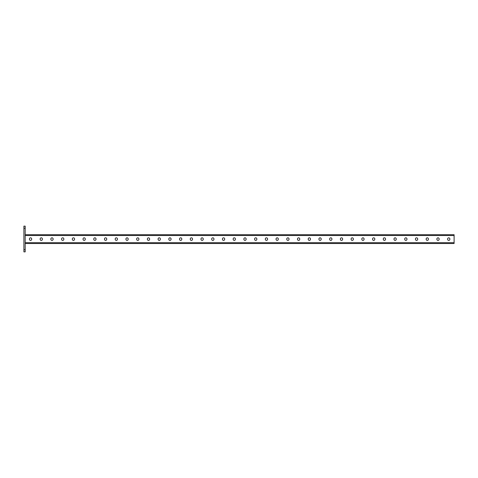 <?xml version="1.0" encoding="UTF-8"?>
<svg xmlns="http://www.w3.org/2000/svg" width="478" height="478" viewBox="0 0 478 478"><rect width="100%" height="100%" fill="white"/><g stroke="black" fill="none" stroke-linecap="round" stroke-linejoin="round"><path stroke-width="0.72" d="M25.185 251.87L23.9 251.87L23.9 249.725L25.185 249.725L25.185 251.87M25.185 228.275L23.9 228.275L23.9 226.13L25.185 226.13L25.185 249.725M23.9 228.275L23.9 249.725M25.185 243.505L454.1 243.505L454.1 234.71L25.185 234.71M233.168 238.934L233.168 239.281A1.117 1.117 0 0 0 234.28 240.392A1.117 1.117 0 0 0 235.397 239.281L235.397 238.934A1.117 1.117 0 0 0 234.28 237.823A1.117 1.117 0 0 0 233.168 238.934A1.117 1.117 0 0 1 234.28 237.823A1.117 1.117 0 0 1 235.397 238.934M222.443 238.934L222.443 239.281A1.117 1.117 0 0 0 223.561 240.392A1.117 1.117 0 0 0 224.672 239.281L224.672 238.934A1.117 1.117 0 0 0 223.561 237.823A1.117 1.117 0 0 0 222.443 238.934A1.117 1.117 0 0 1 223.561 237.823A1.117 1.117 0 0 1 224.672 238.934M211.718 238.934L211.718 239.281A1.117 1.117 0 0 0 212.835 240.392A1.117 1.117 0 0 0 213.953 239.281L213.953 238.934A1.117 1.117 0 0 0 212.835 237.823A1.117 1.117 0 0 0 211.718 238.934A1.117 1.117 0 0 1 212.835 237.823A1.117 1.117 0 0 1 213.953 238.934M200.999 238.934L200.999 239.281A1.117 1.117 0 0 0 202.116 240.392A1.117 1.117 0 0 0 203.228 239.281L203.228 238.934A1.117 1.117 0 0 0 202.116 237.823A1.117 1.117 0 0 0 200.999 238.934A1.117 1.117 0 0 1 202.116 237.823A1.117 1.117 0 0 1 203.228 238.934M190.274 238.934L190.274 239.281A1.117 1.117 0 0 0 191.391 240.392A1.117 1.117 0 0 0 192.509 239.281L192.509 238.934A1.117 1.117 0 0 0 191.391 237.823A1.117 1.117 0 0 0 190.274 238.934A1.117 1.117 0 0 1 191.391 237.823A1.117 1.117 0 0 1 192.509 238.934M179.555 238.934L179.555 239.281A1.117 1.117 0 0 0 180.666 240.392A1.117 1.117 0 0 0 181.783 239.281L181.783 238.934A1.117 1.117 0 0 0 180.666 237.823A1.117 1.117 0 0 0 179.555 238.934A1.117 1.117 0 0 1 180.666 237.823A1.117 1.117 0 0 1 181.783 238.934M168.83 238.934L168.83 239.281A1.117 1.117 0 0 0 169.947 240.392A1.117 1.117 0 0 0 171.058 239.281L171.058 238.934A1.117 1.117 0 0 0 169.947 237.823A1.117 1.117 0 0 0 168.83 238.934A1.117 1.117 0 0 1 169.947 237.823A1.117 1.117 0 0 1 171.058 238.934M158.104 238.934L158.104 239.281A1.117 1.117 0 0 0 159.222 240.392A1.117 1.117 0 0 0 160.339 239.281L160.339 238.934A1.117 1.117 0 0 0 159.222 237.823A1.117 1.117 0 0 0 158.104 238.934A1.117 1.117 0 0 1 159.222 237.823A1.117 1.117 0 0 1 160.339 238.934M147.385 238.934L147.385 239.281A1.117 1.117 0 0 0 148.497 240.392A1.117 1.117 0 0 0 149.614 239.281L149.614 238.934A1.117 1.117 0 0 0 148.497 237.823A1.117 1.117 0 0 0 147.385 238.934A1.117 1.117 0 0 1 148.497 237.823A1.117 1.117 0 0 1 149.614 238.934M136.66 238.934L136.66 239.281A1.117 1.117 0 0 0 137.778 240.392A1.117 1.117 0 0 0 138.889 239.281L138.889 238.934A1.117 1.117 0 0 0 137.778 237.823A1.117 1.117 0 0 0 136.66 238.934A1.117 1.117 0 0 1 137.778 237.823A1.117 1.117 0 0 1 138.889 238.934M125.941 238.934L125.941 239.281A1.117 1.117 0 0 0 127.052 240.392A1.117 1.117 0 0 0 128.17 239.281L128.17 238.934A1.117 1.117 0 0 0 127.052 237.823A1.117 1.117 0 0 0 125.941 238.934A1.117 1.117 0 0 1 127.052 237.823A1.117 1.117 0 0 1 128.17 238.934M115.216 238.934L115.216 239.281A1.117 1.117 0 0 0 116.333 240.392A1.117 1.117 0 0 0 117.445 239.281L117.445 238.934A1.117 1.117 0 0 0 116.333 237.823A1.117 1.117 0 0 0 115.216 238.934A1.117 1.117 0 0 1 116.333 237.823A1.117 1.117 0 0 1 117.445 238.934M104.491 238.934L104.491 239.281A1.117 1.117 0 0 0 105.608 240.392A1.117 1.117 0 0 0 106.725 239.281L106.725 238.934A1.117 1.117 0 0 0 105.608 237.823A1.117 1.117 0 0 0 104.491 238.934A1.117 1.117 0 0 1 105.608 237.823A1.117 1.117 0 0 1 106.725 238.934M93.772 238.934L93.772 239.281A1.117 1.117 0 0 0 94.883 240.392A1.117 1.117 0 0 0 96 239.281L96 238.934A1.117 1.117 0 0 0 94.883 237.823A1.117 1.117 0 0 0 93.772 238.934A1.117 1.117 0 0 1 94.883 237.823A1.117 1.117 0 0 1 96 238.934M83.047 238.934L83.047 239.281A1.117 1.117 0 0 0 84.164 240.392A1.117 1.117 0 0 0 85.275 239.281L85.275 238.934A1.117 1.117 0 0 0 84.164 237.823A1.117 1.117 0 0 0 83.047 238.934A1.117 1.117 0 0 1 84.164 237.823A1.117 1.117 0 0 1 85.275 238.934M72.321 238.934L72.321 239.281A1.117 1.117 0 0 0 73.439 240.392A1.117 1.117 0 0 0 74.556 239.281L74.556 238.934A1.117 1.117 0 0 0 73.439 237.823A1.117 1.117 0 0 0 72.321 238.934A1.117 1.117 0 0 1 73.439 237.823A1.117 1.117 0 0 1 74.556 238.934M61.602 238.934L61.602 239.281A1.117 1.117 0 0 0 62.72 240.392A1.117 1.117 0 0 0 63.831 239.281L63.831 238.934A1.117 1.117 0 0 0 62.72 237.823A1.117 1.117 0 0 0 61.602 238.934A1.117 1.117 0 0 1 62.72 237.823A1.117 1.117 0 0 1 63.831 238.934M50.877 238.934L50.877 239.281A1.117 1.117 0 0 0 51.994 240.392A1.117 1.117 0 0 0 53.112 239.281L53.112 238.934A1.117 1.117 0 0 0 51.994 237.823A1.117 1.117 0 0 0 50.877 238.934M40.158 238.934L40.158 239.281A1.117 1.117 0 0 0 41.269 240.392A1.117 1.117 0 0 0 42.387 239.281L42.387 238.934A1.117 1.117 0 0 0 41.269 237.823A1.117 1.117 0 0 0 40.158 238.934A1.117 1.117 0 0 1 41.269 237.823A1.117 1.117 0 0 1 42.387 238.934M29.433 238.934L29.433 239.281A1.117 1.117 0 0 0 30.55 240.392A1.117 1.117 0 0 0 31.662 239.281L31.662 238.934A1.117 1.117 0 0 0 30.55 237.823A1.117 1.117 0 0 0 29.433 238.934A1.117 1.117 0 0 1 30.55 237.823A1.117 1.117 0 0 1 31.662 238.934M246.122 238.934L246.122 239.281A1.117 1.117 0 0 1 245.005 240.392A1.117 1.117 0 0 1 243.888 239.281L243.888 238.934A1.117 1.117 0 0 1 245.005 237.823A1.117 1.117 0 0 1 246.122 238.934A1.117 1.117 0 0 0 245.005 237.823A1.117 1.117 0 0 0 243.888 238.934M256.841 238.934L256.841 239.281A1.117 1.117 0 0 1 255.73 240.392A1.117 1.117 0 0 1 254.613 239.281L254.613 238.934A1.117 1.117 0 0 1 255.73 237.823A1.117 1.117 0 0 1 256.841 238.934A1.117 1.117 0 0 0 255.73 237.823A1.117 1.117 0 0 0 254.613 238.934M267.566 238.934L267.566 239.281A1.117 1.117 0 0 1 266.449 240.392A1.117 1.117 0 0 1 265.338 239.281L265.338 238.934A1.117 1.117 0 0 1 266.449 237.823A1.117 1.117 0 0 1 267.566 238.934A1.117 1.117 0 0 0 266.449 237.823A1.117 1.117 0 0 0 265.338 238.934M278.286 238.934L278.286 239.281A1.117 1.117 0 0 1 277.174 240.392A1.117 1.117 0 0 1 276.057 239.281L276.057 238.934A1.117 1.117 0 0 1 277.174 237.823A1.117 1.117 0 0 1 278.286 238.934A1.117 1.117 0 0 0 277.174 237.823A1.117 1.117 0 0 0 276.057 238.934M289.011 238.934L289.011 239.281A1.117 1.117 0 0 1 287.893 240.392A1.117 1.117 0 0 1 286.782 239.281L286.782 238.934A1.117 1.117 0 0 1 287.893 237.823A1.117 1.117 0 0 1 289.011 238.934A1.117 1.117 0 0 0 287.893 237.823A1.117 1.117 0 0 0 286.782 238.934M299.736 238.934L299.736 239.281A1.117 1.117 0 0 1 298.619 240.392A1.117 1.117 0 0 1 297.501 239.281L297.501 238.934A1.117 1.117 0 0 1 298.619 237.823A1.117 1.117 0 0 1 299.736 238.934A1.117 1.117 0 0 0 298.619 237.823A1.117 1.117 0 0 0 297.501 238.934M310.455 238.934L310.455 239.281A1.117 1.117 0 0 1 309.344 240.392A1.117 1.117 0 0 1 308.226 239.281L308.226 238.934A1.117 1.117 0 0 1 309.344 237.823A1.117 1.117 0 0 1 310.455 238.934A1.117 1.117 0 0 0 309.344 237.823A1.117 1.117 0 0 0 308.226 238.934M321.18 238.934L321.18 239.281A1.117 1.117 0 0 1 320.063 240.392A1.117 1.117 0 0 1 318.951 239.281L318.951 238.934A1.117 1.117 0 0 1 320.063 237.823A1.117 1.117 0 0 1 321.18 238.934A1.117 1.117 0 0 0 320.063 237.823A1.117 1.117 0 0 0 318.951 238.934M331.905 238.934L331.905 239.281A1.117 1.117 0 0 1 330.788 240.392A1.117 1.117 0 0 1 329.671 239.281L329.671 238.934A1.117 1.117 0 0 1 330.788 237.823A1.117 1.117 0 0 1 331.905 238.934A1.117 1.117 0 0 0 330.788 237.823A1.117 1.117 0 0 0 329.671 238.934M342.624 238.934L342.624 239.281A1.117 1.117 0 0 1 341.513 240.392A1.117 1.117 0 0 1 340.396 239.281L340.396 238.934A1.117 1.117 0 0 1 341.513 237.823A1.117 1.117 0 0 1 342.624 238.934A1.117 1.117 0 0 0 341.513 237.823A1.117 1.117 0 0 0 340.396 238.934M353.35 238.934L353.35 239.281A1.117 1.117 0 0 1 352.232 240.392A1.117 1.117 0 0 1 351.121 239.281L351.121 238.934A1.117 1.117 0 0 1 352.232 237.823A1.117 1.117 0 0 1 353.35 238.934A1.117 1.117 0 0 0 352.232 237.823A1.117 1.117 0 0 0 351.121 238.934M364.069 238.934L364.069 239.281A1.117 1.117 0 0 1 362.957 240.392A1.117 1.117 0 0 1 361.84 239.281L361.84 238.934A1.117 1.117 0 0 1 362.957 237.823A1.117 1.117 0 0 1 364.069 238.934A1.117 1.117 0 0 0 362.957 237.823A1.117 1.117 0 0 0 361.84 238.934M374.794 238.934L374.794 239.281A1.117 1.117 0 0 1 373.677 240.392A1.117 1.117 0 0 1 372.565 239.281L372.565 238.934A1.117 1.117 0 0 1 373.677 237.823A1.117 1.117 0 0 1 374.794 238.934A1.117 1.117 0 0 0 373.677 237.823A1.117 1.117 0 0 0 372.565 238.934M385.519 238.934L385.519 239.281A1.117 1.117 0 0 1 384.402 240.392A1.117 1.117 0 0 1 383.284 239.281L383.284 238.934A1.117 1.117 0 0 1 384.402 237.823A1.117 1.117 0 0 1 385.519 238.934A1.117 1.117 0 0 0 384.402 237.823A1.117 1.117 0 0 0 383.284 238.934M396.238 238.934L396.238 239.281A1.117 1.117 0 0 1 395.127 240.392A1.117 1.117 0 0 1 394.009 239.281L394.009 238.934A1.117 1.117 0 0 1 395.127 237.823A1.117 1.117 0 0 1 396.238 238.934A1.117 1.117 0 0 0 395.127 237.823A1.117 1.117 0 0 0 394.009 238.934M406.963 238.934L406.963 239.281A1.117 1.117 0 0 1 405.846 240.392A1.117 1.117 0 0 1 404.735 239.281L404.735 238.934A1.117 1.117 0 0 1 405.846 237.823A1.117 1.117 0 0 1 406.963 238.934A1.117 1.117 0 0 0 405.846 237.823A1.117 1.117 0 0 0 404.735 238.934M417.682 238.934L417.682 239.281A1.117 1.117 0 0 1 416.571 240.392A1.117 1.117 0 0 1 415.454 239.281L415.454 238.934A1.117 1.117 0 0 1 416.571 237.823A1.117 1.117 0 0 1 417.682 238.934A1.117 1.117 0 0 0 416.571 237.823A1.117 1.117 0 0 0 415.454 238.934M428.408 238.934L428.408 239.281A1.117 1.117 0 0 1 427.29 240.392A1.117 1.117 0 0 1 426.179 239.281L426.179 238.934A1.117 1.117 0 0 1 427.29 237.823A1.117 1.117 0 0 1 428.408 238.934A1.117 1.117 0 0 0 427.29 237.823A1.117 1.117 0 0 0 426.179 238.934M439.133 238.934L439.133 239.281A1.117 1.117 0 0 1 438.015 240.392A1.117 1.117 0 0 1 436.898 239.281L436.898 238.934A1.117 1.117 0 0 1 438.015 237.823A1.117 1.117 0 0 1 439.133 238.934A1.117 1.117 0 0 0 438.015 237.823A1.117 1.117 0 0 0 436.898 238.934M449.852 238.934L449.852 239.281A1.117 1.117 0 0 1 448.74 240.392A1.117 1.117 0 0 1 447.623 239.281L447.623 238.934A1.117 1.117 0 0 1 448.74 237.823A1.117 1.117 0 0 1 449.852 238.934A1.117 1.117 0 0 0 448.74 237.823A1.117 1.117 0 0 0 447.623 238.934M235.397 239.281A1.117 1.117 0 0 1 234.28 240.392A1.117 1.117 0 0 1 233.168 239.281M224.672 239.281A1.117 1.117 0 0 1 223.561 240.392A1.117 1.117 0 0 1 222.443 239.281M213.953 239.281A1.117 1.117 0 0 1 212.835 240.392A1.117 1.117 0 0 1 211.718 239.281M203.228 239.281A1.117 1.117 0 0 1 202.116 240.392A1.117 1.117 0 0 1 200.999 239.281M192.509 239.281A1.117 1.117 0 0 1 191.391 240.392A1.117 1.117 0 0 1 190.274 239.281M181.783 239.281A1.117 1.117 0 0 1 180.666 240.392A1.117 1.117 0 0 1 179.555 239.281M171.058 239.281A1.117 1.117 0 0 1 169.947 240.392A1.117 1.117 0 0 1 168.83 239.281M160.339 239.281A1.117 1.117 0 0 1 159.222 240.392A1.117 1.117 0 0 1 158.104 239.281M149.614 239.281A1.117 1.117 0 0 1 148.497 240.392A1.117 1.117 0 0 1 147.385 239.281M138.889 239.281A1.117 1.117 0 0 1 137.778 240.392A1.117 1.117 0 0 1 136.66 239.281M128.17 239.281A1.117 1.117 0 0 1 127.052 240.392A1.117 1.117 0 0 1 125.941 239.281M117.445 239.281A1.117 1.117 0 0 1 116.333 240.392A1.117 1.117 0 0 1 115.216 239.281M106.725 239.281A1.117 1.117 0 0 1 105.608 240.392A1.117 1.117 0 0 1 104.491 239.281M96 239.281A1.117 1.117 0 0 1 94.883 240.392A1.117 1.117 0 0 1 93.772 239.281M85.275 239.281A1.117 1.117 0 0 1 84.164 240.392A1.117 1.117 0 0 1 83.047 239.281M74.556 239.281A1.117 1.117 0 0 1 73.439 240.392A1.117 1.117 0 0 1 72.321 239.281M63.831 239.281A1.117 1.117 0 0 1 62.72 240.392A1.117 1.117 0 0 1 61.602 239.281M42.387 239.281A1.117 1.117 0 0 1 41.269 240.392A1.117 1.117 0 0 1 40.158 239.281M31.662 239.281A1.117 1.117 0 0 1 30.55 240.392A1.117 1.117 0 0 1 29.433 239.281M243.888 239.281A1.117 1.117 0 0 0 245.005 240.392A1.117 1.117 0 0 0 246.122 239.281M254.613 239.281A1.117 1.117 0 0 0 255.73 240.392A1.117 1.117 0 0 0 256.841 239.281M265.338 239.281A1.117 1.117 0 0 0 266.449 240.392A1.117 1.117 0 0 0 267.566 239.281M276.057 239.281A1.117 1.117 0 0 0 277.174 240.392A1.117 1.117 0 0 0 278.286 239.281M286.782 239.281A1.117 1.117 0 0 0 287.893 240.392A1.117 1.117 0 0 0 289.011 239.281M297.501 239.281A1.117 1.117 0 0 0 298.619 240.392A1.117 1.117 0 0 0 299.736 239.281M308.226 239.281A1.117 1.117 0 0 0 309.344 240.392A1.117 1.117 0 0 0 310.455 239.281M318.951 239.281A1.117 1.117 0 0 0 320.063 240.392A1.117 1.117 0 0 0 321.18 239.281M329.671 239.281A1.117 1.117 0 0 0 330.788 240.392A1.117 1.117 0 0 0 331.905 239.281M340.396 239.281A1.117 1.117 0 0 0 341.513 240.392A1.117 1.117 0 0 0 342.624 239.281M351.121 239.281A1.117 1.117 0 0 0 352.232 240.392A1.117 1.117 0 0 0 353.35 239.281M361.84 239.281A1.117 1.117 0 0 0 362.957 240.392A1.117 1.117 0 0 0 364.069 239.281M372.565 239.281A1.117 1.117 0 0 0 373.677 240.392A1.117 1.117 0 0 0 374.794 239.281M383.284 239.281A1.117 1.117 0 0 0 384.402 240.392A1.117 1.117 0 0 0 385.519 239.281M394.009 239.281A1.117 1.117 0 0 0 395.127 240.392A1.117 1.117 0 0 0 396.238 239.281M404.735 239.281A1.117 1.117 0 0 0 405.846 240.392A1.117 1.117 0 0 0 406.963 239.281M415.454 239.281A1.117 1.117 0 0 0 416.571 240.392A1.117 1.117 0 0 0 417.682 239.281M426.179 239.281A1.117 1.117 0 0 0 427.29 240.392A1.117 1.117 0 0 0 428.408 239.281M436.898 239.281A1.117 1.117 0 0 0 438.015 240.392A1.117 1.117 0 0 0 439.133 239.281M447.623 239.281A1.117 1.117 0 0 0 448.74 240.392A1.117 1.117 0 0 0 449.852 239.281M454.1 235.517L25.185 235.517M454.1 242.699L25.185 242.699"/></g></svg>
